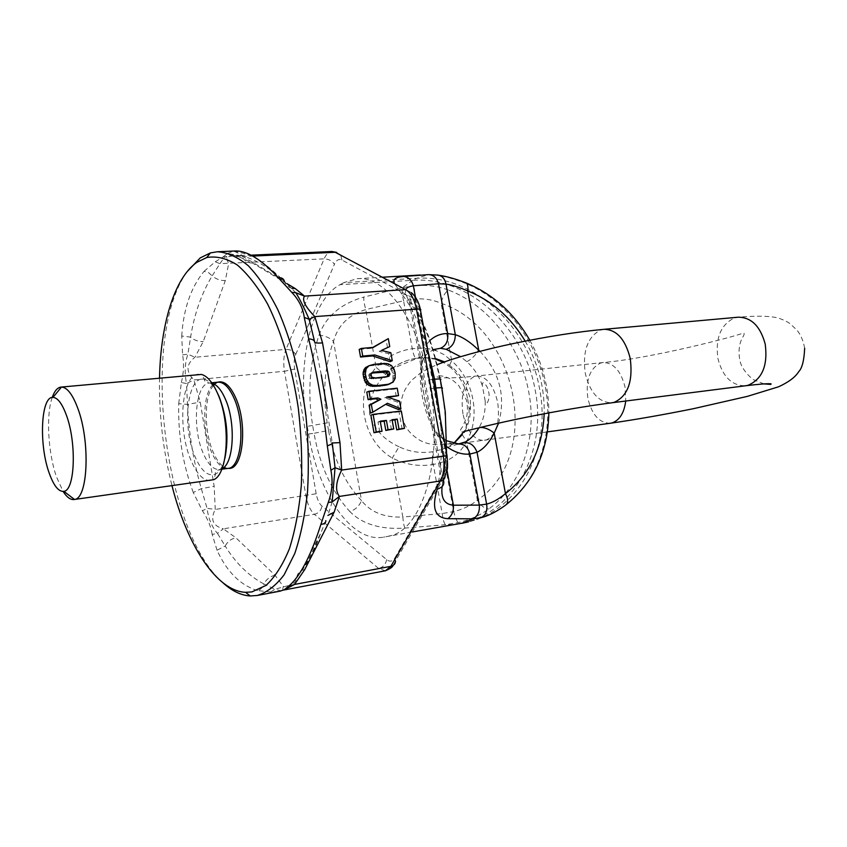 <?xml version="1.0" encoding="UTF-8"?>
<svg xmlns="http://www.w3.org/2000/svg" width="847" height="847" viewBox="0 0 847 847"><rect width="100%" height="100%" fill="white"/><g stroke="black" fill="none" stroke-linecap="round" stroke-linejoin="round"><path stroke-width="0.64" stroke-dasharray="4.24 3.18" d="M467.766 399.276L469.132 408.847C469.651 409.313 470.074 408.36 470.413 405.999L470.265 398.132L467.629 390.901C466.178 388.487 465.501 388.159 465.585 389.916L467.766 399.276M485.204 401.012L482.345 385.671C481.647 378.101 488.645 387.397 488.634 392.055C490.328 396.332 487.141 407.629 485.204 401.012C485.596 410.89 483.542 419.773 479.053 427.682L480.355 427.439M467.629 390.901C464.452 381.521 459.339 373.654 452.287 367.27L444.484 361.87M435.623 358.588L425.787 357.794C424.622 357.466 423.987 354.194 423.881 347.99L433.061 349.546M391.483 368.943C398.905 363.321 407.227 359.742 416.449 358.217L426.221 357.476M482.345 385.671C479.127 376.142 473.949 368.138 466.813 361.648L460.546 356.682M460.969 443.764L458.047 444.23C451.229 444.686 444.294 441.488 437.221 434.627L439.307 434.945C442.092 436.099 442.981 438.704 441.986 442.759C425.395 419.53 416.195 368.519 424.495 346.847L430.054 340.325M453.685 443.627L442.928 449.101L433.41 451.62C421.488 453.632 410.033 452.012 399.064 446.761L392.288 458.015L402.823 517.03C384.591 517.813 370.827 512.34 361.531 500.63C359.244 506.104 355.359 509.735 349.843 511.546C362.4 524.24 380.801 529.746 405.046 528.083L445.522 524.717L458.365 522.514C469.799 519.889 479.953 515.378 488.825 508.983C522.25 484.706 537.57 436.904 528.676 391.61C520.354 346.211 488.401 305.068 448.359 290.045C444.834 292.702 442.409 297.117 441.107 303.268L451.716 360.917L444.177 354.702L435.485 350.34M466.813 361.648C470.339 360.028 473.939 356.788 477.623 351.928M439.297 434.945C432.489 430.234 425.766 407.132 423.913 394.183C420.26 377.9 420.218 365.925 423.765 358.26L426.306 354.554L423.754 358.26C427.121 355.465 427.364 351.664 424.495 346.847L415.464 297.318M399.064 446.761C383.924 439.847 374.141 429.175 369.716 414.755C368.837 399.255 374.268 385.618 385.999 373.845L391.483 368.953L426.306 354.554L433.092 349.642M423.362 358.514C415.612 373.972 423.267 416.364 437.221 434.627M442.134 486.527L442.854 478.989L443.405 480.058L442.335 483.838L409.037 300.706C406.02 295.719 404.919 292.024 405.713 289.61M439.964 380.208L440.376 379.996C433.823 346.158 424.082 320.261 411.123 302.284L411.049 304.158C423.818 321.331 433.452 346.677 439.964 380.208L441.552 388.879C447.417 422.844 447.851 452.88 442.854 478.989L411.049 304.158L409.037 300.706L411.123 302.284C410.509 297.17 407.418 294.438 401.827 294.089C411.949 307.101 420.578 325.672 427.714 349.822M506.644 504.325L503.256 506.792C492.509 513.706 480.916 518.745 468.455 521.9C521.191 509.047 551.609 447.11 539.444 388.127C528.623 326.127 472.986 274.174 416.756 278.292L428.159 274.672L420.218 275.021M466.263 282.993L463.807 282.697C504.293 298.102 536.649 339.986 545.172 386.137C554.266 432.171 538.936 480.725 505.246 505.352M438.915 275.254L436.449 275.116C444.05 276.133 453.166 278.663 463.807 282.697M436.449 275.116L428.159 274.672M442.928 449.101C441.562 450.223 442.113 454.363 444.569 461.52L433.293 464.516L442.187 513.547C443.013 519.783 444.124 523.499 445.522 524.717L456.067 524.515L464.188 522.8C516.786 509.989 547.173 448.307 535.071 389.578C524.325 327.842 468.857 276.154 412.785 280.304L416.756 278.292L343.818 282.623L357.254 278.674C385.12 275.688 418.016 319.245 428.603 379.848L433.113 379.361M405.046 528.083C404.008 526.379 403.267 522.694 402.823 517.03L442.187 513.547L453.706 511.588L444.569 461.52C454.585 457.444 461.901 450.731 466.538 441.372L477.369 500.185C470.71 505.595 462.822 509.396 453.706 511.588C455.199 517.697 456.755 521.339 458.365 522.514M462.24 434.585L466.538 441.372C480.99 417.518 473.992 380.144 451.716 360.917C449.312 364.898 448.963 367.111 450.668 367.577L443.256 362.315M448.359 290.045C437.783 286.106 426.719 284.677 415.157 285.725C414.289 288.499 414.225 292.956 414.966 299.086C423.998 298.303 432.711 299.7 441.107 303.268C518.237 328.89 542.821 456.057 477.369 500.185C480.884 505.818 484.706 508.751 488.825 508.983M415.157 285.725L402.473 287.609L363.787 297.085C363.585 300.029 364.252 304.189 365.777 309.568L376.089 367.323C353.866 393.929 362.029 440.652 392.288 458.015C405.417 464.685 419.085 466.845 433.293 464.516C432.139 457.369 432.182 453.071 433.41 451.62M385.999 373.845C383.839 373.58 380.536 371.399 376.089 367.323C386.105 357.085 398.164 350.87 412.267 348.678L423.881 347.99L414.966 299.086L403.585 300.791C402.187 294.756 401.817 290.362 402.473 287.609L412.785 280.304L340.06 284.677C310.002 300.579 296.365 366.423 307.239 426.38L308.562 433.982C318.281 493.568 351.59 543.223 383.553 537.157L412.394 531.948M328.52 430.445L327.196 422.854C322.389 393.664 324.496 366.486 333.517 341.32L361.531 500.63C344.845 482.949 333.845 459.561 328.52 430.445L314.015 433.304L312.691 425.723C307.376 393.357 309.483 363.183 319.012 335.211C324.846 335.656 329.674 337.699 333.517 341.32C337.868 325.407 348.625 314.819 365.777 309.568L403.585 300.791L412.267 348.678C413.474 354.755 414.744 357.995 416.099 358.387L425.787 357.794L435.803 359.297M308.562 433.982L314.015 433.304C319.859 465.606 331.802 491.684 349.843 511.546M319.012 335.211C325.915 316.386 340.843 303.681 363.787 297.085M371.589 373.061L369.493 373.771L368.689 375.263L370.33 378.598L381.33 378.164L387.047 376.714M452.287 367.27L450.668 367.577C457.316 373.633 462.293 381.076 465.585 389.916M401.827 294.089L394.628 283.734M368.741 376.333L370.954 375.412M368.689 375.263L370.891 374.353M369.493 373.771L370.764 373.241M369.641 373.696L371.844 372.775M386.963 376.894L387.704 376.587M386.825 376.989L385.692 377.455M383.86 377.815L386.094 376.904M381.33 378.164L383.553 377.254M375.666 378.747L377.878 377.836M373.231 378.884L375.443 377.974M371.452 378.863L373.665 377.953M370.33 378.598L372.542 377.688M369.631 378.154L371.844 377.243M428.603 379.848L430.202 388.635C444.061 460.006 421.658 531.556 388.762 536.056M440.313 418.82C442.462 445.564 441.425 469.016 437.221 489.153M340.06 284.677L343.818 282.623M402.166 429.164L399.053 411.843L401.319 411.028M399.053 411.843L370.88 415.199M391.473 429.736L389.821 420.514L392.076 419.72M389.821 420.514L392.172 420.228M379.784 432.012L377.995 421.965L380.239 421.171M377.995 421.965L380.324 421.679M372.828 347.397L371.23 348.329L373.432 347.344M390.033 361.669L388.604 353.665L379.202 351.389L389.736 346.582M387.503 347.556L386.084 339.636M379.202 351.389L381.415 350.414M388.604 353.665L390.838 352.701M371.23 348.329L359.192 349.409M387.767 384.739L390.848 383.035L392.966 379.223L392.913 373.876L390.658 368.064L387.682 365.406L383.733 364.39L368.689 365.936L370.891 364.993M368.689 365.936L366.846 366.666M368.964 365.851L371.166 364.909M370.234 365.523L372.436 364.581M371.875 365.258L374.088 364.305M373.876 364.972L376.079 364.03M376.174 364.718L378.387 363.776M376.322 364.708L378.535 363.765M378.683 364.506L380.896 363.564M380.695 364.401L382.918 363.458M382.357 364.348L384.591 363.405M383.733 364.39L385.967 363.448M383.818 364.411L386.041 363.469M385.872 364.729L388.106 363.787M387.492 365.311L389.726 364.379M387.682 365.406L389.916 364.475M389.302 366.571L391.547 365.629M390.658 368.064L392.902 367.132M391.07 368.678L393.315 367.757M391.939 370.425L394.183 369.504M392.574 372.426L394.818 371.505M392.913 373.876L395.157 372.966M393.156 376.079L395.401 375.179M393.135 378.058L395.38 377.159M392.966 379.223L395.21 378.323M392.33 381.044L394.586 380.144M391.293 382.558L393.537 381.669M390.848 383.035L393.093 382.145M389.525 383.977L391.769 383.088M396.29 396.47L394.956 389.059L397.211 388.18M394.956 389.059L366.783 392.119M398.651 409.609L397.285 402.007L384.686 397.772L386.92 396.915M384.686 397.772L388.275 397.37M397.285 402.007L399.551 401.171M370.499 413.071L387.397 403.278M394.787 558.078L444.304 472.711L445.162 475.643L395.517 560.947L394.787 558.078C392.574 561.55 389.853 562.059 386.645 559.602L321.924 506.083C319.181 503.605 317.265 499.497 316.185 493.759L215.244 509.439C210.098 519.423 212.798 525.881 223.343 528.803L217.478 533.398C211.845 526.993 208.383 518.639 207.07 508.316L215.244 509.439L214.175 486.294L200.241 402.092L193.847 379.954C185.768 371.706 186.128 364.136 194.937 357.254L203.248 341.51L225.302 280.579L228.69 263.502C227.081 260.41 226.53 258.261 227.028 257.065L231.993 256.038L238.843 256.715L233.814 255.582L251.188 255.169M285.174 589.459L280.145 591.142L270.807 592.011L274.82 589.258L281.119 590.783L283.957 589.978M283.353 590.115C282.644 590.179 282.633 588.951 283.322 586.42L275.021 575.229L235.911 537.803L223.343 528.803L314.417 514.309L378.673 568.506L385.396 570.783M270.807 592.011L257.53 590.571C260.622 589.713 262.739 587.511 263.872 583.964L274.82 589.258L289.886 585.192M257.53 590.571C240.41 585.309 226.922 571.863 217.044 550.243L225.186 546.04C235.72 563.117 248.616 575.769 263.872 583.964C266.413 579.242 270.129 576.331 275.021 575.229M217.044 550.243L212.184 534.436L217.478 533.398L225.186 546.04C227.599 541.529 231.178 538.787 235.911 537.803M212.184 534.436C210.977 526.654 207.727 518.777 202.433 510.794L193.264 492.478L201.332 488.655L214.175 486.294M193.264 492.478C182.814 464.336 177.965 434.733 178.717 403.648L187.473 404.421C188.796 433.283 193.412 461.361 201.332 488.655L207.07 508.316L202.433 510.794M178.717 403.648L181.364 382.537L186.531 383.532L187.473 404.421L200.241 402.092M181.364 382.537C183.725 372.881 184.138 363.659 182.603 354.872L181.724 336.026L190.607 337.117L187.875 354.152C184.858 363.172 184.402 372.966 186.531 383.532L193.847 379.954L284.486 371.261L305.894 495.791C307.493 504.389 310.341 510.561 314.417 514.309C318.663 513.208 321.161 510.466 321.924 506.083M182.603 354.872L187.875 354.152L194.937 357.254L286 349.377C283.66 355.444 283.152 362.738 284.486 371.261L294.661 369.07L316.185 493.759M181.724 336.026C183.471 308.89 190.935 287.302 204.116 271.273L208.531 272.565L212.174 275.878C201.544 293.443 194.355 313.856 190.607 337.117C194.249 340.261 198.463 341.733 203.248 341.51M204.116 271.273L215.265 261.797L219.945 263.671L212.174 275.878C215.974 279.118 220.358 280.685 225.302 280.579M215.265 261.797L223.174 256.863L224.709 256.937L219.945 263.671L324.115 258.864L286 349.377C290.373 349.356 293.613 351.05 295.709 354.48C294.11 358.503 293.761 363.374 294.661 369.07M332.183 501.922L327.905 515.421M304.835 569.417C299.912 570.529 297.202 573.345 296.694 577.876L289.24 586.727M325.83 520.619L320.918 532.721C314.777 547.935 308.308 560.629 301.511 570.783L296.694 577.876C296.016 581.487 293.888 583.784 290.32 584.748M283.851 590.02L279.626 591.227M227.028 257.065L224.709 256.937L232.957 254.862L233.814 255.582L241.914 256.059C243.947 260.717 247.472 263.036 252.459 263.015L238.843 256.715L252.893 256.069M223.174 256.863L227.43 253.465L240.58 255.752M291.855 288.287C288.329 287.302 285.863 285.016 284.454 281.448L295.836 292.723M227.43 253.465L233.698 251.093L240.834 254.375L242.337 256.154C254.386 258.79 268.224 267.049 283.83 280.908L284.454 281.448M314.576 341.553L321.278 374.882L332.289 443.055M233.698 251.093L244.455 253.549C250.596 255.582 259.701 257.583 283.83 280.908L242.337 256.154L240.834 254.375L240.569 255.752M187.176 271.601C140.327 335.91 162.963 531.196 223.28 583.085M159.522 377.857C158.855 414.458 163.026 450.498 172.057 485.966M218.028 382.177L214.577 384.316M213.508 385.449C204.074 395.835 203.873 430.52 212.904 451.483C217.33 461.911 222.369 467.544 228.023 468.38M198.526 374.205C181.618 374.512 177.192 428.116 190.702 459.656C196.673 474.002 203.396 480.98 210.861 480.598M52.228 397.444C45.918 414.861 48.025 452.785 56.495 476.914L63.123 491.451M610.401 423.235C599.454 423.182 591.958 414.956 587.913 398.535C585.489 380.451 589.639 368.646 600.343 363.119L602.958 362.537C613.567 362.696 620.936 370.901 625.054 387.153L625.732 401.023M804.65 348.233C803.327 340.833 800.817 334.872 797.122 330.341L790.367 323.914C787.869 321.955 784.026 320.06 778.848 318.207C771.014 315.952 757.483 315.613 738.277 317.191L734.243 318.038C720.606 324.803 715.186 338.345 717.96 358.683C722.703 376.82 731.903 385.851 745.582 385.777M604.102 329.303L600.269 330.161C587.363 337.244 582.376 351.664 585.298 373.421C590.052 392.849 598.956 402.632 612.01 402.77M462.96 413.982C460.429 394.776 464.145 382.315 474.119 376.597L476.565 376.026C486.538 376.322 493.589 385.141 497.708 402.463C500.228 422.526 496.3 435.114 485.924 440.207L484.431 440.525C474.151 440.292 466.993 431.441 462.96 413.982M464.791 431.345C468.899 423.754 470.773 415.305 470.413 405.999M458.047 444.23L459.286 444.029M525.204 341.119C538.427 363.765 544.748 387.979 544.176 413.76M479.931 351.336C499.698 372.257 505.924 396.195 498.618 423.151M446.761 446.697L441.986 442.759L446.962 470M416.449 358.217L416.099 358.387C406.952 359.795 398.746 363.321 391.473 368.953M327.196 422.854L307.239 426.38M441.552 388.879L441.795 387.767M430.202 388.635L434.712 388.138M384.718 536.934L383.553 537.157M405.639 289.621L411.377 292.607L412.425 297.742C415.909 299.827 418.312 304.147 419.636 310.69L446.147 455.961L446.972 455.305M444.304 472.711C446.634 468.327 447.258 462.748 446.147 455.961M295.709 354.48L334.417 264.317C332.13 260.823 328.689 259.002 324.115 258.864C326.137 254.216 328.742 251.76 331.929 251.495M412.425 297.742L341.881 260.008C338.864 258.621 336.375 260.061 334.417 264.317M386.645 559.602C385.766 564.261 383.109 567.236 378.673 568.506L291.019 584.981M341.881 260.008L340.769 255.18L336.63 252.385M419.636 310.69L420.483 310.203L420.313 309.261M286.985 283.639L252.459 263.015M212.999 384.623C202.698 393.474 201.935 429.821 211.327 451.578C216.26 463.108 221.808 468.719 227.97 468.391M217.975 382.177L213.836 383.913M212.078 383.246L209.442 383.013C195.53 383.257 191.782 426.983 202.941 452.637C207.854 464.22 213.359 469.841 219.468 469.534L221.988 468.698M217.213 392.595C213.253 385.067 209.05 380.695 204.593 379.488C187.663 373.929 181.597 425.702 194.81 456.152C201.141 470.985 208.055 476.956 215.562 474.066C219.617 471.874 222.708 466.665 224.847 458.428M547.395 431.885L457.793 443.669L432.828 444.431C426.994 443.648 422.092 441.89 418.111 439.17C413.823 436.332 410.499 433.293 408.127 430.054C407.153 429.418 401.372 419.254 400.663 409.366C400.525 402.569 401.944 396.068 404.93 389.895C408.233 384.316 410.827 380.822 412.69 379.403L419.985 373.442C423.945 370.732 429.662 367.799 437.147 364.655M763.93 383.903L754.148 379.943C753.036 380.059 741.697 370.351 739.95 360.695C737.176 347.386 741.697 339.033 742.173 338.154C744.185 335.031 744.661 333.305 743.613 332.956C734.571 336.683 650.422 358.535 602.958 362.537L476.565 376.026C460.747 377.677 449.016 378.217 441.372 377.656C436.417 377.106 435.242 376.47 437.846 375.74C442.007 375.645 446.253 376.767 450.572 379.085C452.266 379.721 455.051 381.955 458.905 385.798L466.432 399.996C467.777 406.137 467.777 412.034 466.411 417.698L462.981 426.21C459.921 430.223 459.36 432.182 461.276 432.086L464.22 431.483M453.569 443.606L447.004 447.428L458.079 444.103M446.824 440.8L439.307 434.945M529.809 340.229C542.482 362.94 548.835 387.164 548.856 412.881M464.188 522.8L468.455 521.9M469.132 408.847C469.196 417.211 467.491 424.771 464.008 431.536M446.538 452.933L443.405 480.058M357.254 278.674L382.346 277.223M395.517 560.947L392.997 565.542M411.377 292.607L340.769 255.18M301.511 570.783L320.918 532.721L316.736 543.605C312.035 555.261 306.963 564.314 301.511 570.783L301.511 570.783M221.787 469.217L219.468 469.534C215.943 471.07 214.64 472.584 215.562 474.066L213.666 479.698M211.761 382.791L209.442 383.013C205.652 382.325 204.042 381.15 204.593 379.488L201.459 374.438"/><path stroke-width="1.27" d="M444.484 361.87L435.623 358.588M433.092 349.642L440.44 348.286L446.157 349.303C452.139 347.206 455.188 342.347 455.326 334.713L445.977 284.105C451.938 284.92 459.18 287.197 467.713 290.923C468.38 285.905 467.512 283.11 465.109 282.549L465.109 282.549C455.411 278.854 446.687 276.418 438.915 275.254M460.546 356.682L446.157 349.303M460.969 443.764L465.734 441.816C470.561 439.064 474.976 434.384 478.989 427.777M453.685 443.627L462.24 434.585M463.383 442.97L463.68 442.875C469.789 441.975 474.235 445.109 477.041 452.256C483.552 449.143 489.259 442.748 494.182 433.061C489.397 429.27 484.791 427.396 480.355 427.439M544.176 413.76C542.588 447.999 529.682 474.616 505.468 493.632C498.703 499.179 492.425 502.673 486.623 504.124C487.597 510.603 485.765 515.114 481.128 517.655L472.986 518.84L447.767 518.682C435.03 517.845 431.494 508.084 437.168 489.365M477.623 351.928L478.756 350.245C470.593 342.241 462.78 337.064 455.326 334.713L447.682 333.559C448.434 340.981 446.02 345.894 440.44 348.286M447.767 518.682C451.906 515.728 453.77 511.239 453.378 505.214C444.495 504.463 440.747 498.237 442.134 486.527M405.713 289.61C406.581 287.715 409.133 286.455 413.368 285.799C411.642 280.145 408.434 277.033 403.733 276.471L428.159 274.672M446.824 440.8L459.01 444.061C464.537 444.029 468.158 447.364 469.873 454.066L479.286 505.108C479.836 511.683 477.74 516.257 472.986 518.84L461.541 523.382L468.455 521.9M498.618 423.151L494.182 433.061L505.468 493.632C508.422 499.55 508.369 503.457 505.288 505.331L503.256 506.792C495.114 512.435 487.745 516.067 481.128 517.655M415.464 297.318L413.368 285.799L438.502 283.766C436.83 277.88 433.548 274.841 428.646 274.64L437.655 275.074C442.07 275.635 444.844 278.642 445.977 284.105L438.502 283.766L447.682 333.559C441.16 333.485 435.284 335.74 430.054 340.325M435.485 350.34L433.061 349.546M387.047 376.714L387.619 374.353L386.084 372.098L371.589 373.061M443.405 480.058C444.77 484.357 442.737 487.385 437.306 489.132M427.714 349.822L434.596 379.212L440.313 418.82M394.628 283.734C392.309 279.521 395.337 277.096 403.733 276.471M370.891 374.353L371.844 377.243L375.443 377.974L387.937 376.544L389.948 374.469L389.006 371.632L385.449 370.891L372.966 372.309L370.891 374.353M371.727 372.839L372.966 372.309M372.595 372.849L374.798 371.928M375.147 372.542L377.36 371.611M380.779 371.971L383.003 371.05M383.215 371.812L385.449 370.891M384.972 371.865L387.206 370.944M386.084 372.098L388.318 371.177M386.772 372.553L389.006 371.632M387.619 374.353L389.864 373.442M387.704 375.38L389.948 374.469M387.704 376.587L389.197 375.983M387.937 376.544L389.069 376.079M401.319 411.028L373.103 414.374L376.227 431.97L382.029 431.239L380.239 421.171L386.412 420.408L388.064 429.683L393.728 428.963L392.076 419.72L397.211 419.096L399.011 429.09L404.443 428.391L401.319 411.028M373.432 347.344L361.373 348.413L362.738 356.068L374.798 354.957L392.277 360.716L390.838 352.701L381.415 350.414L389.736 346.582L388.307 338.631L373.432 347.344M395.157 372.966L394.183 369.504L391.547 365.629L388.106 363.787L384.591 363.405L374.088 364.305L369.048 365.724L366.19 368.667L365.301 373.718L366.56 379.467L369.207 383.32L372.796 385.216L377.995 385.501L388.402 384.252L393.093 382.145L395.21 378.323L395.157 372.966M400.917 408.783L399.551 401.171L386.92 396.915L398.556 395.623L397.211 388.18L368.985 391.24L370.33 398.778L377.9 397.931L380.906 399.255L371.325 404.368L372.722 412.256L387.397 403.278L400.917 408.783L398.651 409.609L385.671 404.337M392.172 420.228L394.946 419.89L396.735 429.853L404.443 428.391M396.735 429.853L399.011 429.09M376.227 431.97L373.993 432.743L370.88 415.199L373.103 414.374M394.946 419.89L397.211 419.096M380.324 421.679L384.167 421.213L385.808 430.456L393.728 428.963M385.808 430.456L388.064 429.683M384.167 421.213L386.412 420.408M373.993 432.743L382.029 431.239M372.828 347.397L388.307 338.631M361.373 348.413L359.192 349.409L360.547 357.042L372.585 355.931L390.033 361.669L392.277 360.716M372.585 355.931L374.798 354.957M360.547 357.042L362.738 356.068M369.048 365.724L365.512 367.577L363.998 369.599L363.162 372.606L365.353 371.685M363.162 372.606L363.109 374.639L365.301 373.718M363.342 371.431L365.533 370.499M363.998 369.599L366.19 368.667M365.057 368.053L367.259 367.111M365.512 367.577L367.714 366.635M363.109 374.639L365.237 382.113L367.005 384.22L370.584 386.105L380.134 386.02L390.001 383.85M387.45 384.834L389.694 383.945M386.158 385.141L388.402 384.252M384.538 385.459L386.772 384.57M382.579 385.724L384.813 384.834M380.261 385.999L382.484 385.12M380.134 386.02L382.357 385.131M377.794 386.232L380.017 385.353M375.772 386.391L377.995 385.501M374.088 386.433L376.301 385.544M372.701 386.401L374.914 385.512M372.648 386.412L374.861 385.523M370.584 386.105L372.796 385.216M368.911 385.501L371.113 384.602M368.678 385.374L370.891 384.485M367.005 384.22L369.207 383.32M365.65 382.706L367.852 381.806M365.237 382.113L367.439 381.214M364.358 380.377L366.56 379.467M363.691 378.355L365.883 377.444M363.374 376.883L365.576 375.962M370.33 398.778L368.117 399.636L366.783 392.119L368.985 391.24M388.275 397.37L398.556 395.623M368.117 399.636L375.676 398.789L378.683 400.102L369.101 405.205L370.499 413.071L372.722 412.256M369.101 405.205L371.325 404.368M378.683 400.102L380.906 399.255M375.676 398.789L377.9 397.931M283.957 589.978L294.555 584.43L304.835 569.417L334.12 512.213L339.425 496.427C335.02 490.731 335.772 481.943 341.669 470.064L339.986 442.642L332.278 442.97M223.28 583.085C232.131 591.079 241.099 595.377 250.204 595.96L257.223 595.483C266.879 592.551 275.847 585.679 284.094 574.848L294.809 553.409C300.738 535.706 304.984 515.198 307.514 491.874C308.954 467.385 308.424 441.975 305.936 415.665C300.59 375.528 291.209 340.176 277.784 309.61C268.531 291.304 258.684 276.662 248.256 265.704C237.742 257.054 227.451 252.406 217.372 251.76L234.894 250.998C246.922 250.479 261.395 259.394 278.335 277.731L291.76 292.353L295.836 292.723C299.764 299.055 304.2 307.906 309.155 319.287L314.851 316.609C305.248 306.752 301.807 299.933 304.507 296.122L295.275 288.594L291.855 288.287M332.183 501.922L339.425 496.427L440.408 480.969C443.574 480.334 445.162 478.555 445.162 475.643L446.93 470.138C447.692 469.513 447.735 464.685 447.047 455.675L341.669 470.064L335.041 467.745L332.183 501.922L328.213 502.525L320.907 524.346C311.389 554.287 301.183 574.425 290.32 584.748L284.317 589.681L294.555 584.43L390.838 566.336L440.408 480.969C443.923 474.384 444.855 465.956 443.193 455.686L416.48 309.144C414.469 299.245 410.848 292.734 405.639 289.621L335.221 252.29L331.929 251.495L336.63 252.385M327.905 515.421L334.12 512.213M289.24 586.727L285.174 589.459M295.836 292.723L304.507 296.122L405.639 289.621M291.76 292.353C298.79 299.7 302.961 308.054 304.274 317.413L308.689 338.874C312.384 339.139 314.375 340.198 314.671 342.061C314.766 343.003 317.381 343.268 322.527 342.876L314.851 316.609L416.48 309.144C420.165 308.933 421.499 309.293 420.483 310.203L446.972 455.305M304.274 317.413L309.155 319.287L314.576 341.553M332.289 443.055L335.041 467.745L330.87 470.276C333.083 481.128 332.193 491.885 328.213 502.525M284.317 589.681L280.145 591.142L257.223 595.483M308.689 338.874C316.905 372.5 323.109 408.127 327.291 445.755L330.87 470.276M217.372 251.76L210.437 252.904L200.252 257.901L187.176 271.601M172.057 485.966C187.134 545.087 216.461 591.111 245.577 592.318L251.877 591.915L266.053 585.372C274.968 577.156 282.75 564.96 289.388 548.792C295.158 530.518 299.139 509.407 301.32 485.458C302.347 460.387 301.331 434.575 298.292 408.021C292.331 368.561 281.532 332.246 267.673 304.179C258.007 287.144 247.885 274.089 237.308 265.005C226.742 258.367 216.567 255.868 206.763 257.509L196.875 262.326C174.323 278.112 160.623 324.465 159.522 377.857M228.023 468.38L229.293 468.38C243.269 468.963 247.673 423.68 235.667 397.741C230.628 386.634 225.164 381.351 219.267 381.881L218.028 382.177M214.577 384.316L213.508 385.449M63.123 491.451C66.797 497.221 70.439 499.91 74.038 499.529L213.666 479.698C228.203 474.235 230.913 422.897 217.69 393.675C212.777 382.484 207.367 376.068 201.459 374.438L61.005 387.09C57.405 387.545 54.483 390.996 52.228 397.444M74.038 499.529L74.472 499.444C88.056 498.809 90.47 441.255 77.691 408.032C72.524 394.289 67.104 387.301 61.45 387.068L61.005 387.09M49.031 472.605C53.657 485.733 58.612 491.98 63.885 491.334C75.002 490.551 76.802 442.748 66.341 415.051C62.106 403.574 57.649 397.677 52.99 397.381C40.963 396.131 38.75 444.072 49.031 472.605M763.93 383.903L770.834 384.4L771.066 383.829C767.615 383.458 759.113 384.115 745.582 385.777L748.049 385.29C762.226 379.212 767.954 365.512 765.233 344.2C760.415 326.339 751.427 317.339 738.277 317.191L604.102 329.303C616.669 329.599 625.382 339.34 630.242 358.514C633.133 381.404 627.839 395.983 614.35 402.272L612.01 402.77C586.537 406.084 557.845 410.933 525.934 417.327C496.215 423.299 472.319 429.408 464.22 431.483M625.732 401.023C624.133 413.018 619.549 420.313 612 422.907L610.401 423.235C635.483 419.646 663.137 414.797 693.375 408.699L747.319 396.385L778.488 386.814C788.631 382.177 795.375 377.127 798.721 371.664C802.151 368.17 804.131 360.356 804.65 348.233M464.262 432.277L464.791 431.345M446.962 470L453.378 505.214L479.286 505.108L486.623 504.124L477.041 452.256L469.873 454.066C462.377 454.797 454.68 452.34 446.761 446.697M479.931 351.336L478.756 350.245L467.713 290.923C491.556 300.526 510.72 317.254 525.204 341.119M464.188 522.8L412.394 531.948M441.795 387.767L440.376 379.996C441.88 378.969 439.953 378.704 434.596 379.212L433.113 379.361M446.538 452.933L445.289 412.023L441.965 388.678C443.479 387.682 441.552 387.45 436.194 387.979L434.712 388.138M392.997 565.542C392.828 566.918 390.287 568.665 385.396 570.783L390.838 566.336C393.876 565.616 395.433 563.827 395.517 560.947M340.769 255.18L335.221 252.29L252.893 256.069M291.019 584.981L289.886 585.192M295.275 288.594L286.985 283.639M339.986 442.642L322.527 342.876M320.907 524.346C324.285 524.071 325.926 522.832 325.83 520.619M278.335 277.731C281.638 277.414 283.681 278.652 284.454 281.448M327.291 445.755C330.796 444.728 332.448 443.743 332.246 442.812M229.293 468.38L227.97 468.391C241.66 468.296 245.768 423.606 233.952 398.026C229.061 387.206 223.735 381.923 217.975 382.177L219.267 381.881M213.836 383.913L212.999 384.623M221.988 468.698C233.867 463.849 236.027 422.537 225.291 398.937C221.321 389.906 216.917 384.676 212.078 383.246M224.847 458.428C228.923 438.132 227.049 417.603 219.193 396.83L217.213 392.595M437.147 364.655C452.679 358.281 484.939 349.356 515.05 343.194C547.85 336.428 577.538 331.802 604.102 329.303M547.395 431.885L610.401 423.235M745.582 385.777L612.01 402.77M458.079 444.103L465.734 441.816L459.286 444.029M466.263 282.993C493.049 294.163 514.224 313.242 529.809 340.229M548.856 412.881C548.03 451.536 533.959 482.017 506.644 504.325M453.569 443.606L464.008 431.536M443.256 362.315L435.803 359.297M382.346 277.223L420.218 275.021M411.377 292.607C415.877 296.683 418.852 302.231 420.313 309.261M385.396 570.783L283.851 590.02M331.929 251.495L251.188 255.169M327.111 408.36L321.278 374.882L327.111 408.36M245.577 592.318L250.204 595.96M206.763 257.509L210.437 252.904M227.97 468.391L221.787 469.217M217.975 382.177L211.761 382.791M63.885 491.334L74.472 499.444M52.99 397.381L61.45 387.068"/></g></svg>
